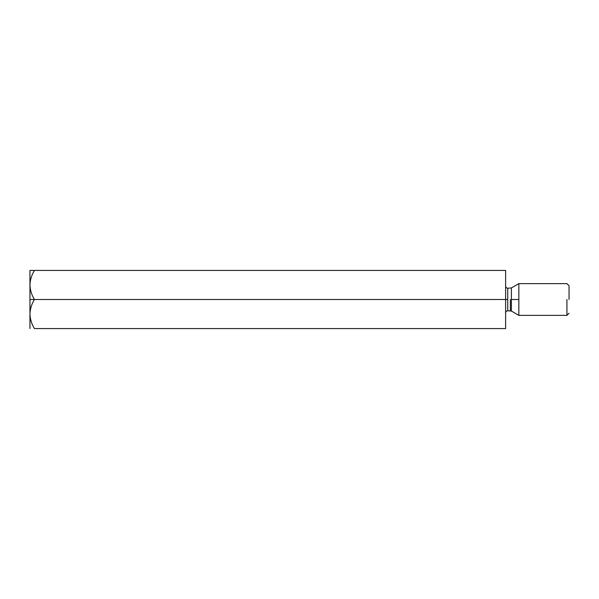 <?xml version="1.0" encoding="UTF-8"?>
<svg xmlns="http://www.w3.org/2000/svg" width="599" height="599" viewBox="0 0 599 599"><rect width="100%" height="100%" fill="white"/><g stroke="black" fill="none" stroke-linecap="round" stroke-linejoin="round"><path stroke-width="0.9" d="M29.95 284.967L29.95 299.5L34.45 299.5C31.635 294.978 30.137 290.133 29.95 284.967C30.137 290.133 31.635 294.978 34.45 299.5L505.623 299.5L505.623 270.434L34.45 270.434L505.623 270.434L505.623 299.5L34.45 299.5C31.62 304.082 30.122 308.927 29.95 314.033C30.137 319.2 31.635 324.044 34.45 328.566L505.623 328.566L34.45 328.566C31.635 324.044 30.137 319.2 29.95 314.033C30.122 308.927 31.62 304.082 34.45 299.5L29.95 299.5L29.95 328.566L29.95 284.967C30.122 279.86 31.62 275.016 34.45 270.434C31.62 275.016 30.122 279.86 29.95 284.967L29.95 270.434L34.45 270.434L29.95 270.434L29.95 284.967M30.04 316.04L29.957 314.602L30.04 316.04M505.623 328.566L505.623 299.5L505.623 328.566M510.348 299.5L510.348 310.776L510.348 299.5M507.742 299.5L507.742 288.224L507.742 310.776L507.742 288.224L507.742 310.776L507.742 299.5L505.623 299.5L507.742 299.5M511.404 299.5L511.404 311.061L511.404 287.939L511.404 299.5L518.839 299.5L518.839 283.641L518.839 315.359L518.839 299.5L511.404 299.5L511.404 311.061L511.404 299.5M566.939 299.5L566.939 315.359L566.939 299.5M518.839 299.5L518.839 283.641L518.839 299.5M569.05 299.5L569.05 285.76L569.05 299.5M569.05 313.24L566.939 315.359L518.839 315.359L511.404 311.061L507.742 310.776C506.462 310.911 505.758 311.615 505.623 312.895M569.05 285.76L566.939 283.641L518.839 283.641L511.404 287.939L507.742 288.224C506.462 288.089 505.758 287.385 505.623 286.105"/></g></svg>
